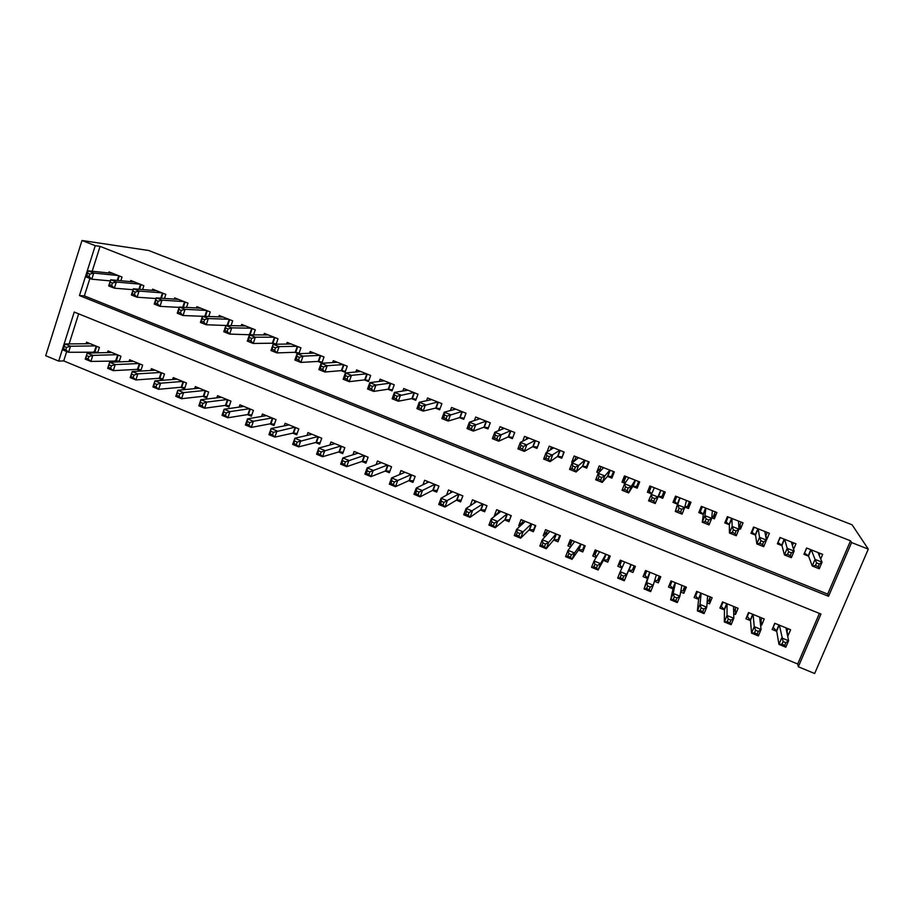 <?xml version="1.0" encoding="UTF-8"?>
<svg xmlns="http://www.w3.org/2000/svg" width="914" height="914" viewBox="0 0 914 914"><rect width="100%" height="100%" fill="white"/><g stroke="black" fill="none" stroke-linecap="round" stroke-linejoin="round"><path stroke-width="1.37" d="M66.711 351.502L63.717 360.916L797.728 664.01L798.333 666.774L820.943 614.037L74.228 312.051L58.69 361.099L45.7 355.729L81.997 240.485L95.25 245.683L79.449 295.565L828.552 596.294L851.585 542.562L868.3 549.12L852.099 524.796L148.674 250.493L81.997 240.485M63.717 360.916L58.69 361.099M868.3 549.12L814.648 673.515L798.333 666.774M119.106 361.898L120.945 356.232L108.001 350.942L107.475 352.587M118.717 361.91L115.278 360.504M158.728 378.293L162.555 379.858L164.497 374.02L151.37 368.65L150.776 370.467M202.771 396.333L206.655 397.921L208.643 392.049L195.333 386.611L194.659 388.633M247.443 414.625L251.373 416.236L253.407 410.329L239.914 404.822L239.137 407.096M292.731 433.167L296.719 434.801L298.798 428.872L285.111 423.285L284.208 425.89M338.66 451.973L342.716 453.63L344.841 447.677L330.959 442.01L329.885 445.049M385.251 471.053L389.353 472.732L391.535 466.746L377.459 460.999L376.145 464.643M432.505 490.407L436.675 492.109L438.914 486.099L424.633 480.261L422.954 484.786M480.444 510.035L484.683 511.76L486.968 505.728L472.481 499.809L470.23 505.762M529.092 529.949L533.376 531.708L535.73 525.641L521.026 519.632L518.695 525.699L519.997 526.224M578.448 550.159L582.801 551.942L585.2 545.841L570.279 539.751L567.891 545.841L570.576 546.938M635.401 566.349L632.945 572.472L635.413 566.349L620.263 560.168L617.83 566.28L621.943 567.971M632.945 572.472L628.535 570.667M684.986 586.605L683.843 593.323L686.368 587.165L671.002 580.893L668.5 587.039L672.967 588.867M683.843 593.323L680.656 592.009M735.347 608.918L735.507 614.471L738.089 608.29L722.494 601.915L719.924 608.096L724.471 609.946M735.507 614.471L733.702 613.74M786.977 631.151L787.959 635.95L790.599 629.735L774.764 623.268L772.136 629.472L776.74 631.357M78.661 313.845L69.121 343.915M797.728 664.01L819.401 613.42M761.019 620.092L761.636 625.176L764.241 618.972L748.532 612.551L745.938 618.744L750.508 620.617M761.636 625.176L760.539 624.719M710.007 597.459L709.584 603.857L712.132 597.687L696.651 591.369L694.114 597.528L698.616 599.367M709.584 603.857L707.082 602.829M660.102 576.437L658.297 582.858L660.788 576.723L645.535 570.485L643.068 576.62L647.5 578.436M658.297 582.858L654.435 581.281M603.4 560.373L607.776 562.167L610.209 556.055L595.185 549.92L592.775 556.02L596.168 557.414M553.678 540.014L557.997 541.785L560.373 535.707L545.567 529.652L543.202 535.73L545.19 536.541M504.677 519.952L508.938 521.7L511.257 515.645L496.656 509.681L494.36 515.725L494.977 515.987M456.394 500.187L460.587 501.9L462.85 495.879L448.466 489.995L446.546 495.148M408.798 480.695L412.934 482.386L415.139 476.388L400.96 470.596L399.487 474.629M361.875 461.479L365.954 463.147L368.113 457.183L354.129 451.47L352.941 454.784M315.616 442.536L319.637 444.181L321.739 438.24L307.961 432.608L306.967 435.418M270.007 423.856L273.972 425.49L276.028 419.572L262.432 414.019L261.598 416.453M225.027 405.439L228.934 407.05L230.945 401.155L217.543 395.682L216.824 397.83M180.675 387.285L184.537 388.861L186.49 383L173.272 377.596L172.643 379.516M136.929 369.37L140.733 370.924L142.653 365.097L129.617 359.773L129.045 361.498M97.661 352.827L99.398 347.434L86.544 342.179L86.042 343.755M96.598 352.861L93.788 351.707M89.903 278.45L84.374 295.885L827.684 594.1L850.523 540.802L100.083 246.38L95.25 245.683M850.523 540.802L851.585 542.562M827.684 594.1L828.552 596.294M84.374 295.885L79.449 295.565M100.083 246.38L92.188 271.241M120.842 280.724L122.03 277.045L109.006 271.892L108.663 272.966M142.595 289.544L143.852 285.682L130.736 280.495L130.382 281.615M164.497 298.432L165.822 294.377L152.627 289.155L152.238 290.332M186.536 307.412L187.953 303.14L174.654 297.873L174.254 299.118M208.723 316.473L210.231 311.96L196.841 306.658L196.407 307.961M231.048 325.624L232.67 320.837L219.189 315.501L218.72 316.884M227.426 325.544L226.718 325.258M253.532 334.878L255.269 329.783L241.684 324.413L241.193 325.864M250.904 334.867L249.259 334.204M276.142 344.224L278.016 338.786L264.352 333.382L263.815 334.924M274.566 344.247L271.961 343.218M298.912 353.684L300.935 347.857L287.167 342.407L286.596 344.064M298.387 353.707L294.822 352.29M317.844 361.43L321.899 363.029L324.013 356.997L310.143 351.502L309.526 353.284M341.036 370.627L345.115 372.249L347.251 366.194L333.29 360.664L332.616 362.584M364.389 379.904L368.491 381.526L370.661 375.46L356.597 369.896L355.866 371.964M387.913 389.238L392.049 390.872L394.242 384.794L380.075 379.184L379.264 381.446M411.608 398.641L415.767 400.286L417.995 394.197L403.725 388.541L402.823 391.021M435.464 408.112L439.657 409.769L441.908 403.657L427.535 397.967L426.53 400.72M459.502 417.652L463.729 419.32L466.003 413.197L451.527 407.461L450.385 410.546M483.712 427.261L487.973 428.94L490.27 422.805L475.691 417.035L474.377 420.543M508.104 436.938L512.388 438.64L514.719 432.482L500.027 426.667L498.496 430.734M532.668 446.683L536.986 448.397L539.351 442.227L524.545 436.366L522.717 441.199M557.414 456.509L561.767 458.234L564.155 452.042L549.245 446.146L546.972 452.076M582.344 466.403L586.731 468.139L589.142 461.936L574.129 455.995L571.73 462.187L572.575 462.518M607.456 476.365L611.877 478.125L614.322 471.898L599.196 465.912L596.762 472.127L598.659 472.869M632.762 486.408L637.207 488.179L639.686 481.941L624.445 475.908L621.988 482.135L624.936 483.3M665.232 492.052L662.73 498.301L665.243 492.063L649.888 485.985L647.398 492.212L651.419 493.811M662.73 498.301L658.251 496.531M689.956 501.843L688.448 508.515L690.984 502.243L675.515 496.119L673.001 502.38L677.491 504.162M688.448 508.515L684.815 507.064M714.771 512.937L714.36 518.798L716.93 512.514L701.335 506.345L698.787 512.617L703.323 514.411M714.36 518.798L711.766 517.77M740.146 524.51L740.466 529.149L743.059 522.865L727.361 516.65L724.779 522.922L729.349 524.739M740.466 529.149L738.935 528.543M765.966 535.501L766.766 539.591L769.394 533.285L753.57 527.024L750.965 533.319L755.558 535.147M793.592 549.348L795.934 543.784L779.985 537.478L777.346 543.796L781.984 545.635M820.715 558.991L822.669 554.375L806.605 548.012L803.932 554.341L808.604 556.192M650.482 486.214L647.398 492.212M620.675 560.328L617.83 566.28M625.987 476.617L621.988 482.135M596.248 550.354L592.775 556.02M600.19 468.585L596.762 472.127M572.004 540.46L567.891 545.841M574.997 459.559L571.73 462.187M547.04 531.594L543.202 535.73M522.431 522.317L518.695 525.699M498.084 512.88L494.36 515.725M819.195 555.381L820.064 553.336M804.549 552.879L806.788 548.08M816.568 562.853L815.437 565.503L818.247 566.623L819.378 563.972L816.568 562.853L815.048 559.391L822.052 562.167L819.241 568.782L812.249 565.995L815.048 559.391L811.289 549.862M817.984 552.513L822.052 562.167L819.378 563.972M815.437 565.503L812.249 565.995L808.513 555.975L804.64 553.141M819.241 568.782L818.247 566.623M773.038 627.358L776.694 631.06L778.945 644.381L781.687 637.915L788.588 640.748L785.971 627.849M774.935 623.337L773.084 627.701M788.028 628.683L786.748 631.688M785.857 642.713L788.588 640.748L785.823 647.215L778.945 644.381L781.984 644.176L784.749 645.307L785.857 642.713L783.092 641.571L781.984 644.176M779.379 625.153L783.092 641.571M784.749 645.307L785.823 647.215M792.415 545.567L793.558 542.847M778.088 542.002L780.373 537.626M788.622 551.748L787.514 554.398L790.29 555.506L791.41 552.856L788.622 551.748L787.194 548.331L794.14 551.085L791.364 557.677L784.429 554.924L787.194 548.331L784.635 539.317M791.273 541.945L794.14 551.085L791.41 552.856M787.514 554.398L784.429 554.924L781.927 545.418L778.26 542.676M791.364 557.677L790.29 555.506M765.692 536.164L767.246 532.428M751.914 531.023L752.073 532.291L754.164 527.252M760.905 540.734L759.797 543.373L762.562 544.47L763.658 541.831L760.905 540.734L759.557 537.363L766.446 540.094L763.704 546.675L756.826 543.933L759.557 537.363L758.186 528.84M764.778 531.468L766.446 540.094L763.658 541.831M759.797 543.373L756.826 543.933L755.535 534.941L752.073 532.291M763.704 546.675L762.562 544.47M747.024 616.162L750.485 620.332L751.537 633.116L754.256 626.661L761.088 629.472L759.66 617.099M748.909 612.711L747.081 617.064M761.899 618.013L760.22 621.988M758.312 631.403L761.088 629.472L758.369 635.927L751.537 633.116L754.473 632.865L757.215 633.996L758.312 631.403L755.57 630.272L754.473 632.865M753.102 614.425L754.256 626.661L755.57 630.272M757.215 633.996L758.369 635.927M721.306 604.771L721.272 606.508L724.471 609.684L724.345 621.943L727.03 615.499L733.816 618.287L733.542 606.428M723.077 602.155L721.272 606.508M735.964 607.422L733.656 611.843M730.983 620.183L733.816 618.287L731.12 624.719L724.345 621.943L727.178 621.646L729.898 622.765L730.983 620.183L728.264 619.064L727.178 621.646M727.03 603.777L727.03 615.499L728.264 619.064M729.898 622.765L731.12 624.719M738.855 527.127L741.14 522.1M726.104 519.7L726.093 521.985L728.15 516.958M733.394 529.812L732.308 532.439L735.05 533.525L736.136 530.897L733.394 529.812L732.137 526.475L738.98 529.195L736.261 535.753L729.441 533.033L732.137 526.475L731.931 518.455M738.478 521.049L738.98 529.195L736.136 530.897M732.308 532.439L729.441 533.033L729.338 524.556L726.093 521.985M736.261 535.753L735.05 533.525M711.857 516.81L713.171 516.856L715.216 511.84M701.369 506.356L700.295 511.749L702.34 506.744M706.111 518.969L705.037 521.586L707.756 522.671L708.83 520.043L706.111 518.969L704.934 515.679L711.72 518.364L709.047 524.91L702.272 522.214L704.934 515.679L705.882 508.138M712.372 510.709L711.72 518.364L708.83 520.043M705.037 521.586L702.272 522.214L703.346 514.239L700.295 511.749M709.047 524.91L707.756 522.671M696.034 592.855L695.645 596.019L698.65 599.104L697.371 610.849L700.021 604.417L706.751 607.182L707.607 595.837M697.439 591.689L695.645 596.019M710.235 596.911L708.441 601.252L707.185 601.401M703.871 609.044L706.751 607.182L704.088 613.614L697.371 610.849L700.101 610.518L702.797 611.626L703.871 609.044L701.164 607.936L700.101 610.518M701.152 593.209L700.021 604.417L701.164 607.936M702.797 611.626L704.088 613.614M671.276 581.007L670.225 585.611L673.024 588.616L670.602 599.835L673.218 593.426L679.902 596.168L681.878 585.326M671.984 581.293L670.225 585.611M684.689 586.48L682.907 590.81L680.839 591.004M676.966 598.007L679.902 596.168L677.274 602.577L670.602 599.835L673.241 599.47L675.914 600.578L676.966 598.007L674.281 596.899L673.241 599.47M675.469 582.721L673.218 593.426L674.281 596.899M675.914 600.578L677.274 602.577M684.952 506.527L687.465 506.664L689.499 501.66M676.406 496.473L674.692 501.592L676.714 496.599M679.033 508.207L677.982 510.823L680.679 511.897L681.741 509.281L679.033 508.207L677.948 504.962L684.677 507.636L682.038 514.159L675.309 511.486L680.016 497.913L677.548 504.002L674.692 501.592M686.471 500.461L684.677 507.636L681.741 509.281M677.982 510.823L675.309 511.486L677.548 504.002M682.038 514.159L680.679 511.897M646.495 570.884L644.976 575.283L647.58 578.196L644.039 588.913L646.621 582.526L653.247 585.246L656.332 574.895M646.712 570.964L644.976 575.283M659.325 576.117L657.577 580.436L654.618 580.653M650.265 587.039L653.247 585.246L650.665 591.632L644.039 588.913L646.575 588.513L649.237 589.61L650.265 587.039L647.615 585.954L646.575 588.513M647.58 578.196L649.968 572.301L646.621 582.526L647.615 585.954M649.237 589.61L650.665 591.632M663.998 491.561L661.965 496.542L663.964 491.549M651.591 493.457L649.283 491.515L651.271 486.534M661.965 496.542L658.32 496.371L655.235 503.5L648.563 500.838L654.355 487.745M652.173 497.536L651.168 494.337L657.84 496.988L655.235 503.5L653.807 501.203L654.858 498.598L652.173 497.536L651.134 500.141L653.807 501.203M658.32 496.371L660.765 490.281L657.84 496.988L654.858 498.598M648.563 500.838L651.134 500.141M621.634 560.728L619.921 565.035L622.148 567.514M634.156 565.835L632.419 570.153L634.179 565.846M624.673 561.973L620.24 571.696L626.81 574.403L624.262 580.778L628.626 570.439L632.419 570.153M622.754 578.733L624.262 580.778L617.681 578.082L620.24 571.696L621.143 575.089L620.126 577.648L622.754 578.733L623.782 576.174L621.143 575.089M623.782 576.174L626.81 574.403L630.98 564.544L628.626 570.439M620.126 577.648L617.681 578.082M639.309 481.792L636.647 486.499L638.623 481.518M625.382 482.661L624.056 481.507L626.021 476.537M636.647 486.499L632.854 486.259L628.649 492.909L622.034 490.281L624.593 483.78L628.889 477.668M625.53 486.945L624.593 483.78L631.22 486.419L628.649 492.909L627.153 490.601L628.181 487.996L625.53 486.945L624.491 489.55L627.153 490.601M635.23 480.181L631.22 486.419L628.181 487.996M622.034 490.281L624.491 489.55M596.739 550.559L595.037 554.855L596.602 556.672M609.17 555.632L607.456 559.939L609.661 555.838M599.561 551.713L594.054 560.956L600.578 563.641L598.053 570.005L603.514 560.156L607.456 559.939M596.488 567.925L598.053 570.005L591.529 567.32L594.054 560.956L594.888 564.304L593.871 566.851L596.488 567.925L597.505 565.378L594.888 564.304M597.505 565.378L600.578 563.641L605.822 554.272M593.871 566.851L591.529 567.32M613.385 474.286L611.512 476.537L613.465 471.567M599.481 472.001L600.966 466.62M611.512 476.537L607.582 476.228L602.257 482.409L595.7 479.793L598.236 473.315L603.594 467.66M599.081 476.434L598.236 473.315L604.805 475.931L602.257 482.409L600.692 480.079L601.72 477.485L599.081 476.434L598.064 479.027L600.692 480.079M609.901 470.15L604.805 475.931L601.72 477.485M595.7 479.793L598.064 479.027M572.027 540.46L570.347 544.755L571.319 545.944M584.354 545.498L582.664 549.794L584.983 546.389M574.62 541.522L568.062 550.308L574.54 552.959L572.05 559.311L578.596 549.954L582.664 549.794M570.416 557.22L572.05 559.311L565.583 556.649L568.062 550.308L568.828 553.61L567.822 556.146L570.416 557.22L571.421 554.672L568.828 553.61M571.421 554.672L574.54 552.959L580.847 544.07M567.822 556.146L565.583 556.649M587.725 465.569L586.559 466.643L588.502 461.684M574.426 461.022L576.083 456.772M586.559 466.643L582.492 466.277L576.083 471.99L569.559 469.396L572.073 462.93L578.505 457.72M572.838 466.003L572.073 462.93L578.596 465.523L576.083 471.99L574.449 469.636L575.454 467.043L572.838 466.003L571.833 468.596L574.449 469.636M584.754 460.199L578.596 465.523L575.454 467.043M569.559 469.396L571.833 468.596M547.486 530.44L545.829 534.724L546.298 535.33M559.734 535.444L558.066 539.728L559.448 538.06M549.874 531.422L542.276 539.728L548.708 542.368L546.241 548.697L553.85 539.82L558.066 539.728M544.55 546.583L546.241 548.697L539.831 546.058L542.276 539.728L542.962 542.985L541.979 545.521L544.55 546.583L545.544 544.047L542.962 542.985M545.544 544.047L548.708 542.368L556.043 533.936M541.979 545.521L539.831 546.058M562.51 456.303L563.71 451.87M550.228 450.008L551.382 446.992M561.802 456.817L557.586 456.394L550.102 461.639L543.636 459.068L546.104 452.624L553.587 447.86M546.801 455.663L546.104 452.624L552.582 455.195L550.102 461.639L548.4 459.274L549.394 456.692L546.801 455.663L545.807 458.245L548.4 459.274M559.802 450.316L549.394 456.692M543.636 459.068L545.807 458.245M523.128 520.489L521.528 524.819M535.284 525.459L533.639 529.732L534.462 528.909M525.299 521.38L516.696 529.229L523.071 531.845L520.637 538.175L529.286 529.766L533.639 529.732M518.878 536.038L520.637 538.175L514.262 535.547L516.696 529.229L517.301 532.451L516.33 534.987L518.878 536.038L519.86 533.502L517.301 532.451M519.86 533.502L523.071 531.845L531.434 523.882M516.33 534.987L514.262 535.547M537.581 446.855L539.1 442.125M526.018 439.52L526.864 437.28M537.215 447.06L532.862 446.58L524.316 451.379L517.907 448.831L520.34 442.399L528.863 438.08M520.969 445.392L520.34 442.399L526.772 444.947L524.316 451.379L522.557 448.991L523.539 446.42L520.969 445.392L519.986 447.974L522.557 448.991M535.021 440.514L523.539 446.42M517.907 448.831L519.986 447.974M498.941 510.618L497.696 513.885M511.017 515.542L509.795 519.46M500.906 511.417L491.298 518.821L497.627 521.414L495.228 527.721L504.894 519.78L509.384 519.803M493.4 525.561L495.228 527.721L488.899 525.116L491.298 518.821L491.835 521.997L490.864 524.522L493.4 525.561L494.371 523.037L491.835 521.997M494.371 523.037L497.627 521.414L506.996 513.908M490.864 524.522L488.899 525.116M512.868 437.349L514.673 432.459M501.889 429.352L502.529 427.649M512.811 437.383L508.31 436.835L498.736 441.199L492.36 438.663L494.782 432.253L504.311 428.358M495.319 435.201L494.782 432.253L501.146 434.778L498.736 441.199L496.908 438.789L497.879 436.218L495.319 435.201L494.36 437.772L496.908 438.789M510.423 430.78L497.879 436.218M492.36 438.663L494.36 437.772M474.937 500.815L474 503.294M486.922 505.705L485.38 509.909M476.697 501.523L466.094 508.481L472.378 511.063L470.002 517.347L480.684 509.863L485.311 509.955M468.117 515.176L470.002 517.347L463.729 514.765L466.094 508.481L466.551 511.612L465.603 514.136L468.117 515.176L469.076 512.651L466.551 511.612M469.076 512.651L482.729 503.991M465.603 514.136L463.729 514.765M477.873 419.389L478.365 418.086M488.419 427.752L483.952 427.169L473.338 431.088L467.02 428.575L469.408 422.177L479.941 418.715M469.876 425.09L469.408 422.177L475.726 424.69L473.338 431.088L471.453 428.666L472.412 426.095L469.876 425.09L468.928 427.661L471.453 428.666M486.008 421.114L472.412 426.095M467.02 428.575L468.928 427.661M451.093 491.069L450.385 492.989M452.659 491.709L441.074 498.221L447.312 500.781L444.969 507.053L456.657 500.027L461.239 500.164M443.027 504.859L444.969 507.053L438.743 504.494L441.074 498.221L441.462 501.318L440.525 503.831L443.027 504.859L443.964 502.346L441.462 501.318M443.964 502.346L458.645 494.154M440.525 503.831L438.743 504.494M453.995 409.598L454.372 408.592M464.152 418.178L459.765 417.572L448.146 421.057L441.873 418.566L444.227 412.18L455.743 409.129M444.627 415.059L444.227 412.18L450.499 414.67L448.146 421.057L446.203 418.612L447.14 416.053L444.627 415.059L443.678 417.618L446.203 418.612M461.776 411.517L447.14 416.053M441.873 418.566L443.678 417.618M427.432 481.404L426.884 482.878M428.792 481.964L416.247 488.042L422.439 490.578L420.12 496.839L432.79 490.258L437.292 490.441M418.121 494.623L420.12 496.839L413.939 494.291L416.247 488.042L416.567 491.092L415.642 493.606L418.121 494.623L419.046 492.109L416.567 491.092M419.046 492.109L434.733 484.397M415.642 493.606L413.939 494.291M430.266 399.932L430.551 399.167M440.068 408.661L435.75 408.044L423.136 411.106L416.91 408.627L419.229 402.263L431.728 399.624M419.56 405.096L419.229 402.263L425.467 404.731L423.136 411.106L421.126 408.638L422.062 406.09L419.56 405.096L418.635 407.655L421.126 408.638M437.715 402L422.062 406.09M416.91 408.627L418.635 407.655M403.931 471.807L403.52 472.938M405.085 472.287L391.603 477.931L397.75 480.456L395.465 486.694L409.095 480.558L413.516 480.787M393.408 484.466L395.465 486.694L389.33 484.169L391.603 477.931L391.855 480.947L390.941 483.449L393.408 484.466L394.322 481.964L391.855 480.947M394.322 481.964L411.003 474.697M390.941 483.449L389.33 484.169M406.684 390.381L406.901 389.798M416.156 399.224L411.906 398.584L398.31 401.223L392.129 398.767L394.425 392.414L407.873 390.187M394.688 395.214L394.425 392.414L400.606 394.871L398.31 401.223L396.253 398.744L397.167 396.196L394.688 395.214L393.774 397.761L396.253 398.744M413.825 392.54L397.167 396.196M392.129 398.767L393.774 397.761M380.601 462.278L380.281 463.135M381.561 462.667L367.142 467.899L373.243 470.402L370.981 476.628L385.571 470.927L389.924 471.19M368.868 474.377L370.981 476.628L364.892 474.126L367.142 467.899L367.337 470.881L366.423 473.372L368.868 474.377L369.77 471.887L367.337 470.881M369.77 471.887L387.422 465.066M366.423 473.372L364.892 474.126M392.414 389.844L388.233 389.181L373.677 391.409L367.542 388.976L369.804 382.646L384.2 380.818M369.999 385.4L369.804 382.646L375.951 385.08L373.677 391.409L371.552 388.918L372.466 386.382L369.999 385.4L369.096 387.947L371.552 388.918M390.107 383.149L375.951 385.08L372.466 386.382M367.542 388.976L369.096 387.947M357.431 452.818L357.203 453.447M358.197 453.127L342.864 457.948L348.919 460.428L346.692 466.643L362.218 461.364L366.491 461.661M344.521 464.369L346.692 466.643L340.648 464.152L342.864 457.948L342.099 463.375L344.521 464.369L345.412 461.878L342.99 460.885M345.412 461.878L364.023 455.515M342.099 463.375L340.648 464.152M368.845 380.532L364.732 379.858L349.217 381.675L343.138 379.253L345.378 372.946L360.699 371.518M345.503 375.665L345.378 372.946L351.467 375.357L349.217 381.675L347.046 379.173L347.948 376.637L345.503 375.665L344.601 378.202L347.046 379.173M366.56 373.837L351.467 375.357L347.948 376.637M343.138 379.253L344.601 378.202M335.004 443.656L318.769 448.054L324.778 450.522L322.573 456.726L339.025 451.87L343.23 452.19M320.346 454.441L322.573 456.726L316.575 454.258L318.769 448.054L317.935 453.447L320.346 454.441L321.225 451.95L318.826 450.956M321.225 451.95L340.785 446.021M317.935 453.447L316.575 454.258M345.446 371.29L341.402 370.604L324.95 372.021L318.906 369.61L321.122 363.315L337.357 362.275M321.18 366L321.122 363.315L327.166 365.714L324.95 372.021L322.722 369.496L323.602 366.971L321.18 366L320.288 368.525L322.722 369.496M343.173 364.583L327.166 365.714L323.602 366.971M318.906 369.61L320.288 368.525M311.971 434.253L294.845 438.252L300.809 440.697L298.638 446.877L316.004 442.433L320.129 442.799M296.353 444.57L298.638 446.877L292.674 444.433L294.845 438.252L293.965 443.587L296.353 444.57L297.221 442.09L294.834 441.108M297.221 442.09L317.718 436.595M293.965 443.587L292.674 444.433M322.219 362.104L318.232 361.407L300.855 362.424L294.868 360.047L297.05 353.752L314.188 353.101M297.039 356.414L297.05 353.752L303.048 356.14L300.855 362.424L298.57 359.888L299.449 357.363L297.039 356.414L296.17 358.928L298.57 359.888M319.957 355.386L303.048 356.14L299.449 357.363M294.868 360.047L296.17 358.928M289.098 424.907L271.092 428.506L277.022 430.94L274.874 437.109L293.131 433.076L297.199 433.453M272.532 434.79L274.874 437.109L268.956 434.676L271.092 428.506L270.167 433.807L272.532 434.79L273.4 432.311L271.024 431.339M273.4 432.311L294.799 427.238M270.167 433.807L268.956 434.676M291.143 343.995L273.149 344.27L279.101 346.635L276.942 352.907L270.99 350.542L273.149 344.27L272.212 349.399L274.6 350.348L275.468 347.834L273.08 346.886M296.913 346.269L279.101 346.635L275.468 347.834M299.152 352.987L295.233 352.278L276.942 352.907L274.6 350.348M270.99 350.542L272.212 349.399M266.362 415.619L247.523 418.841L253.395 421.251L272.052 417.949M249.739 422.599L247.386 421.628L246.54 424.096L248.894 425.067L249.739 422.599L253.395 421.251L251.281 427.409L270.43 423.776L274.417 424.187M248.894 425.067L251.281 427.409L245.409 424.987L247.523 418.841L247.386 421.628M246.54 424.096L245.409 424.987M276.245 343.927L272.383 343.207L253.201 343.458L247.294 341.105L249.431 334.855L268.328 334.947M249.293 337.437L249.431 334.855L255.337 337.197L253.201 343.458L250.813 340.888L251.658 338.374L249.293 337.437L248.437 339.939L250.813 340.888M274.029 337.209L255.337 337.197L251.658 338.374M247.294 341.105L248.437 339.939M243.844 406.422L224.124 409.244L229.951 411.631L227.86 417.778L247.888 414.545L251.807 414.967M225.427 415.424L227.86 417.778L222.033 415.379L224.124 409.244L223.085 414.465L225.427 415.424L226.261 412.957L223.919 411.997M226.261 412.957L229.951 411.631L249.465 408.718M223.085 414.465L222.033 415.379M253.212 334.878L229.643 334.078L223.781 331.748L225.872 325.51L245.638 325.978M225.678 328.057L225.872 325.51L231.745 327.84L229.643 334.078L227.186 331.496L228.032 328.994L225.678 328.057L224.844 330.56L227.186 331.496M251.293 328.206L231.745 327.84L228.032 328.994M223.781 331.748L224.844 330.56M221.451 397.282L200.886 399.715L206.678 402.091L204.61 408.215L225.495 405.382L229.357 405.816M202.12 405.839L204.61 408.215L198.829 405.839L200.886 399.715L199.8 404.891L202.12 405.839L202.954 403.382L200.623 402.434M202.954 403.382L206.678 402.091L227.026 399.555M199.8 404.891L198.829 405.839M228.843 325.578L206.244 324.767L200.429 322.448L202.497 316.221L223.119 317.055M202.245 318.735L202.497 316.221L208.323 318.54L206.244 324.767L203.742 322.162L204.576 319.672L202.245 318.735L201.411 321.237L203.742 322.162M228.728 319.283L208.323 318.54L204.576 319.672M200.429 322.448L201.411 321.237M199.206 388.199L177.819 390.255L183.577 392.609L181.532 398.721L203.262 396.276L207.055 396.733M178.984 396.333L181.532 398.721L175.785 396.356L177.819 390.255L176.688 395.385L178.984 396.333L179.807 393.888L177.499 392.94M179.807 393.888L183.577 392.609L204.759 390.461M176.688 395.385L175.785 396.356M202.474 316.301L183.029 315.524L177.247 313.228L179.293 307.013L200.749 308.201M178.973 309.492L179.293 307.013L185.085 309.309L183.029 315.524L180.469 312.908L181.292 310.417L178.973 309.492L178.15 311.982L180.469 312.908M206.324 310.406L185.085 309.309L181.292 310.417M177.247 313.228L178.15 311.982M177.122 379.173L154.923 380.864L160.636 383.206L158.613 389.295L181.178 387.239L184.914 387.707M156.02 386.896L158.613 389.295L152.912 386.953L154.923 380.864L153.735 385.959L156.02 386.896L156.831 384.451L154.546 383.514M156.831 384.451L160.636 383.206L182.629 381.424M153.735 385.959L152.912 386.953M179.167 307.39L159.973 306.35L154.226 304.065L156.248 297.873L178.527 299.404M155.871 300.318L156.248 297.873L161.995 300.146L159.973 306.35L157.368 303.711L158.179 301.232L155.871 300.318L155.06 302.797L157.368 303.711M184.068 301.597L161.995 300.146L158.179 301.232M154.226 304.065L155.06 302.797M155.186 370.216L132.187 371.541L137.854 373.86L135.866 379.938L159.253 378.259L162.932 378.739M133.227 377.528L135.866 379.938L130.199 377.619L132.187 371.541L130.953 376.591L133.227 377.528L134.015 375.083L131.753 374.157M134.015 375.083L137.854 373.86L160.658 372.455M130.953 376.591L130.199 377.619M156.043 298.524L137.077 297.233L131.388 294.971L133.375 288.79L156.465 290.675M132.941 291.2L133.375 288.79L139.088 291.052L137.077 297.233L134.427 294.594L135.226 292.114L132.941 291.2L132.142 293.68L134.427 294.594M161.972 292.857L139.088 291.052L135.226 292.114M131.388 294.971L132.142 293.68M133.41 361.316L109.611 362.275L115.244 364.595L113.279 370.65L137.466 369.336L141.087 369.839M110.583 368.228L113.279 370.65L107.658 368.342L109.611 362.275L108.332 367.291L110.583 368.228L111.371 365.794L109.12 364.869M111.371 365.794L115.244 364.595L138.837 363.532M108.332 367.291L107.658 368.342M133.09 289.692L114.353 288.184L108.697 285.933L110.674 279.775L134.564 282.003M110.171 282.152L110.674 279.775L116.329 282.026L114.353 288.184L111.657 285.534L112.445 283.054L110.171 282.152L109.383 284.631L111.657 285.534M140.025 284.163L116.329 282.026L112.445 283.054M108.697 285.933L109.383 284.631M111.771 352.484L87.196 353.09L92.794 355.386L90.852 361.43L119.403 360.984M88.11 358.985L90.852 361.43L85.265 359.133L87.196 353.09L85.87 358.06L88.11 358.985L88.886 356.563L86.647 355.637M88.886 356.563L92.794 355.386L117.163 354.689M85.87 358.06L85.265 359.133M110.308 280.895L91.788 279.204L86.179 276.976L88.121 270.818L112.799 273.389M87.573 273.172L88.121 270.818L93.742 273.058L91.788 279.204L89.046 276.531L89.823 274.063L87.573 273.172L86.796 275.64L89.046 276.531M118.226 275.537L93.742 273.058L89.823 274.063M86.179 276.976L86.796 275.64M90.292 343.71L64.951 343.961L70.492 346.235L68.573 352.278L97.867 352.198M65.797 349.811L68.573 352.278L63.032 349.993L64.951 343.961L63.569 348.897L65.797 349.811L66.562 347.389L64.334 346.475M66.562 347.389L70.492 346.235L95.65 345.892M63.569 348.897L63.032 349.993M810.821 549.68L808.262 555.723M811.129 549.805L808.513 555.975M776.694 631.06L779.219 625.085M776.466 630.751L778.922 624.97M784.223 539.157L781.687 545.178M784.509 539.271L781.927 545.418M757.82 528.703L755.318 534.713M758.083 528.806L755.535 534.941M750.485 620.332L752.987 614.368M750.28 620.035L752.702 614.254M724.471 609.684L726.938 603.731M724.288 609.387L726.676 603.628M731.623 518.329L729.155 524.328M731.863 518.432L729.338 524.556M705.619 508.035L703.174 514.022M705.837 508.127L703.346 514.239M698.65 599.104L701.095 593.175M698.49 598.83L700.855 593.083M673.024 588.616L675.435 582.698M672.875 588.342L675.218 582.606M679.81 497.822L677.4 503.797L679.833 497.833M686.62 500.518L686.197 501.558M655.864 576.494L656.481 574.963M647.466 577.934L649.774 572.221L647.478 577.956M660.948 490.361L658.56 496.313M628.889 570.336L631.174 564.624M635.264 480.193L632.854 486.259M635.47 480.273L633.116 486.225M603.788 560.065L606.051 554.364M603.514 560.156L605.856 554.284M599.15 552.387L599.447 551.668M609.958 470.173L607.582 476.228M610.186 470.264L607.856 476.194M578.882 549.862L581.121 544.173M578.596 549.954L580.893 544.093M584.834 460.233L582.492 466.277M585.086 460.325L582.778 466.243M554.158 539.74L556.363 534.073M553.85 539.82L556.123 533.97M559.905 450.362L557.586 456.394M560.168 450.465L557.894 456.372M529.606 529.686L531.788 524.03M529.286 529.766L531.537 523.928M535.158 440.571L532.862 446.58M535.433 440.674L533.182 446.569M505.236 519.712L507.396 514.068M504.894 519.78L507.121 513.954M510.583 430.837L508.31 436.835M510.88 430.962L508.652 436.835M481.05 509.806L483.175 504.174M480.684 509.863L482.889 504.06M486.191 421.183L483.952 427.169M486.499 421.308L484.306 427.169M457.023 499.969L459.136 494.36M456.657 500.027L458.828 494.234M461.981 411.597L459.765 417.572M462.301 411.734L460.13 417.584M433.179 490.212L435.258 484.603M432.79 490.258L434.938 484.477M437.932 402.091L435.75 408.044M438.286 402.229L436.138 408.055M409.506 480.524L411.563 474.926M409.095 480.558L411.22 474.789M414.065 392.643L411.906 398.584M414.43 392.78L412.317 398.607M385.994 470.893L388.027 465.317M385.571 470.927L387.673 465.169M390.369 383.263L388.233 389.181M390.746 383.412L388.656 389.215M362.652 461.342L364.663 455.766M362.218 461.364L364.286 455.618M366.845 373.952L364.732 379.858M367.245 374.1L365.177 379.893M339.482 451.847L341.459 446.295M339.025 451.87L341.071 446.135M343.493 364.697L341.402 370.604M343.904 364.869L341.859 370.638M316.473 442.433L318.426 436.892M316.004 442.433L318.026 436.721M320.3 355.523L318.232 361.407M320.723 355.695L318.7 361.453M293.623 433.076L295.553 427.546M293.131 433.076L295.131 427.375M297.267 346.406L295.233 352.278M297.713 346.577L295.713 352.336M270.921 423.788L272.84 418.269M270.43 423.776L272.406 418.086M274.394 337.357L272.383 343.207M274.851 337.54L272.886 343.276M248.391 414.556L250.287 409.061M247.888 414.545L249.83 408.866M251.693 328.366L249.705 334.216M252.161 328.549L250.219 334.273M226.021 405.393L227.883 399.909M225.495 405.382L227.426 399.715M229.151 319.443L227.186 325.27M229.631 319.637L227.712 325.35M203.799 396.299L205.639 390.826M203.262 396.276L205.159 390.632M206.758 310.577L204.839 316.324M207.261 310.783L205.399 316.347M181.726 387.262L183.554 381.801M181.178 387.239L183.063 381.595M184.525 301.78L182.731 307.207M185.039 301.986L183.303 307.241M159.813 378.293L161.618 372.843M159.253 378.259L161.104 372.638M162.441 293.04L160.761 298.181M162.966 293.245L161.344 298.215M138.048 369.382L139.831 363.943M137.466 369.336L139.305 363.726M140.516 284.357L138.928 289.247M141.053 284.574L139.522 289.292M116.432 360.527L118.192 355.1M115.838 360.482L117.655 354.883M118.74 275.742L117.243 280.392M119.288 275.959L117.849 280.449M94.965 351.741L96.701 346.326M94.359 351.684L96.153 346.098M810.947 549.737L808.376 555.815M776.569 630.854L779.048 625.016M784.326 539.191L781.778 545.247M757.9 528.738L755.398 534.77M750.36 620.115L752.805 614.299M724.345 609.455L726.756 603.663M731.68 518.352L729.201 524.373M705.654 508.058L703.209 514.056M698.536 598.876L700.912 593.106M672.91 588.376L675.252 582.629"/></g></svg>
